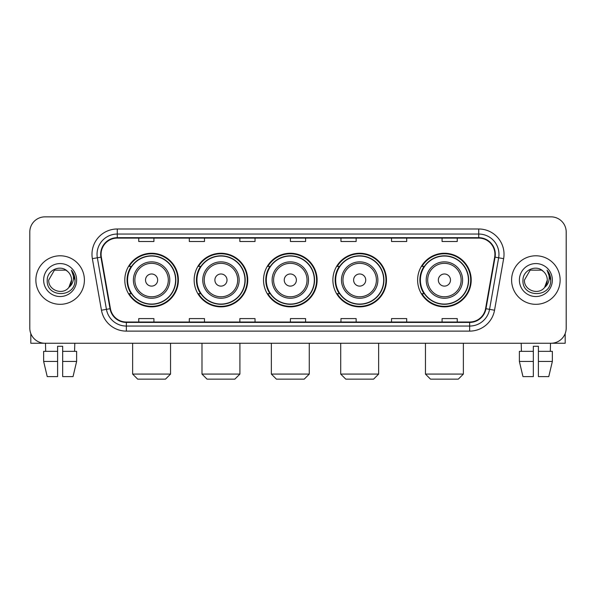 <?xml version="1.0" encoding="UTF-8"?>
<svg xmlns="http://www.w3.org/2000/svg" width="596" height="596" viewBox="0 0 596 596"><rect width="100%" height="100%" fill="white"/><g stroke="black" fill="none" stroke-linecap="round" stroke-linejoin="round"><path stroke-width="0.89" d="M417.617 280.053A26.798 26.798 0 0 0 444.407 306.851A26.798 26.798 0 0 0 471.205 280.053A26.798 26.798 0 0 0 444.407 253.255A26.798 26.798 0 0 0 417.617 280.053M332.881 280.053A26.798 26.798 0 0 0 359.679 306.851A26.798 26.798 0 0 0 386.476 280.053A26.798 26.798 0 0 0 359.679 253.255A26.798 26.798 0 0 0 332.881 280.053M263.521 280.053A26.798 26.798 0 0 0 290.319 306.851A26.798 26.798 0 0 0 317.109 280.053A26.798 26.798 0 0 0 290.319 253.255A26.798 26.798 0 0 0 263.521 280.053M194.154 280.053A26.798 26.798 0 0 0 220.952 306.851A26.798 26.798 0 0 0 247.75 280.053A26.798 26.798 0 0 0 220.952 253.255A26.798 26.798 0 0 0 194.154 280.053M124.795 280.053A26.798 26.798 0 0 0 151.593 306.851A26.798 26.798 0 0 0 178.383 280.053A26.798 26.798 0 0 0 151.593 253.255A26.798 26.798 0 0 0 124.795 280.053M131.224 293.701A24.518 24.518 0 0 1 131.224 266.405M200.584 293.701A24.518 24.518 0 0 1 200.584 266.405M269.943 293.701A24.518 24.518 0 0 1 269.943 266.405M339.31 293.701A24.518 24.518 0 0 1 339.31 266.405M424.039 293.701A24.518 24.518 0 0 1 424.039 266.405M29.8 232.023L29.8 328.083A15.168 15.168 0 0 0 44.968 343.251L551.032 343.251A15.168 15.168 0 0 0 566.2 328.083L566.2 232.023A15.168 15.168 0 0 0 551.032 216.855L44.968 216.855A15.168 15.168 0 0 0 29.8 232.023L29.8 328.083M35.864 280.053A24.265 24.265 0 0 0 60.136 304.318A24.265 24.265 0 0 0 84.401 280.053A24.265 24.265 0 0 0 60.136 255.788A24.265 24.265 0 0 0 35.864 280.053A24.265 24.265 0 0 0 60.136 304.318A24.265 24.265 0 0 0 84.401 280.053A24.265 24.265 0 0 0 60.136 255.788A24.265 24.265 0 0 0 35.864 280.053M511.599 280.053A24.265 24.265 0 0 0 535.864 304.318A24.265 24.265 0 0 0 560.136 280.053A24.265 24.265 0 0 0 535.864 255.788A24.265 24.265 0 0 0 511.599 280.053A24.265 24.265 0 0 0 535.864 304.318A24.265 24.265 0 0 0 560.136 280.053A24.265 24.265 0 0 0 535.864 255.788A24.265 24.265 0 0 0 511.599 280.053M101.082 254.269A16.181 16.181 0 0 1 117.263 238.095L478.737 238.095A16.181 16.181 0 0 1 494.673 257.077L485.576 308.646A16.181 16.181 0 0 1 469.648 322.011L126.352 322.011A16.181 16.181 0 0 1 110.424 308.646L101.327 257.077A16.181 16.181 0 0 1 101.082 254.269M100.679 254.269A16.584 16.584 0 0 0 100.933 257.152L110.022 308.713A16.584 16.584 0 0 0 126.352 322.421L469.648 322.421A16.584 16.584 0 0 0 485.978 308.713L495.067 257.152A16.584 16.584 0 0 0 478.737 237.685L117.263 237.685A16.584 16.584 0 0 0 100.679 254.269M92.365 258.657A25.278 25.278 0 0 1 117.263 228.991L478.737 228.991A25.278 25.278 0 0 1 503.635 258.657L494.538 310.225A25.278 25.278 0 0 1 469.648 331.115L126.352 331.115A25.278 25.278 0 0 1 101.462 310.225L92.365 258.657L97.349 257.777A20.219 20.219 0 0 1 117.263 234.049L478.737 234.049A20.219 20.219 0 0 1 498.651 257.777L489.562 309.346A20.219 20.219 0 0 1 469.648 326.057L126.352 326.057A20.219 20.219 0 0 1 106.438 309.346L97.349 257.777A20.219 20.219 0 0 1 97.036 254.269M551.032 216.855L44.968 216.855M44.968 343.251L551.032 343.251M566.2 328.083L566.2 232.023M485.978 308.713L489.562 309.346L498.651 257.777L503.635 258.657M290.416 238.095L290.416 241.514L305.584 241.514L305.584 238.095M239.86 238.095L239.86 241.514L255.028 241.514L255.028 238.095M189.304 238.095L189.304 241.514L204.473 241.514L204.473 238.095M138.749 238.095L138.749 241.514L153.917 241.514L153.917 238.095M340.972 238.095L340.972 241.514L356.14 241.514L356.14 238.095M391.527 238.095L391.527 241.514L406.695 241.514L406.695 238.095M442.083 238.095L442.083 241.514L457.251 241.514L457.251 238.095M305.584 322.011L305.584 318.592L290.416 318.592L290.416 322.011M255.028 322.011L255.028 318.592L239.86 318.592L239.86 322.011M204.473 322.011L204.473 318.592L189.304 318.592L189.304 322.011M153.917 322.011L153.917 318.592L138.749 318.592L138.749 322.011M356.14 322.011L356.14 318.592L340.972 318.592L340.972 322.011M406.695 322.011L406.695 318.592L391.527 318.592L391.527 322.011M457.251 322.011L457.251 318.592L442.083 318.592L442.083 322.011M67.616 271.418C60.606 264.073 47.106 270.122 47.233 280.053C45.952 297.695 74.545 298.149 75.007 280.91L75.036 280.053C74.992 276.306 73.748 273.013 71.296 270.182C73.159 273.236 73.815 276.529 73.263 280.053C72.727 283.048 71.274 285.499 68.89 287.391C62.826 295.594 48.112 290.349 48.708 280.053L54.422 270.159L65.843 270.159L67.616 271.418A11.428 11.428 0 0 1 71.557 280.053L68.89 287.391A11.428 11.428 0 0 0 71.557 280.053L68.86 287.428M43.65 280.053A16.479 16.479 0 0 0 60.136 296.532A16.479 16.479 0 0 0 76.616 280.053A16.479 16.479 0 0 0 60.136 263.574A16.479 16.479 0 0 0 43.65 280.053M71.408 270.308L75.029 280.485M30.813 333.529L30.813 343.251L89.46 343.251M43.642 351.335L43.642 361.444L47.233 376.612L43.642 361.444L43.642 351.335L57.603 351.335L57.603 346.283L62.662 346.283L62.662 351.335L76.623 351.335L76.623 361.444L73.032 376.612L76.623 361.444L62.662 361.444L62.662 351.335M74.798 343.251L74.575 351.335M57.603 351.335L57.603 376.612L47.233 376.612M43.642 361.444L57.603 361.444M73.032 376.612L62.662 376.612L62.662 361.444M45.475 343.251L45.691 351.335M165.494 379.145L137.683 379.145L132.632 374.087L170.545 374.087L165.494 379.145M157.657 280.053A6.064 6.064 0 0 0 151.593 273.989A6.064 6.064 0 0 0 145.521 280.053A6.064 6.064 0 0 0 151.593 286.117A6.064 6.064 0 0 0 157.657 280.053M169.793 280.053A18.2 18.2 0 0 0 151.593 261.853A18.2 18.2 0 0 0 133.392 280.053A18.2 18.2 0 0 0 151.593 298.253A18.2 18.2 0 0 0 169.793 280.053A18.2 18.2 0 0 1 151.593 298.253A18.2 18.2 0 0 1 133.392 280.053M175.604 280.053A24.011 24.011 0 0 0 151.593 256.042A24.011 24.011 0 0 0 127.574 280.053A24.011 24.011 0 0 0 151.593 304.064A24.011 24.011 0 0 0 175.604 280.053M177.876 280.053A26.291 26.291 0 0 1 129.123 293.701L131.56 293.701A24.242 24.242 0 0 0 167.625 298.231A24.242 24.242 0 0 0 167.625 261.875A24.242 24.242 0 0 0 131.56 266.405L129.123 266.405A26.291 26.291 0 0 1 177.876 280.053M234.854 379.145L207.05 379.145L201.992 374.087L239.912 374.087L234.854 379.145M227.016 280.053A6.064 6.064 0 0 0 220.952 273.989A6.064 6.064 0 0 0 214.888 280.053A6.064 6.064 0 0 0 220.952 286.117A6.064 6.064 0 0 0 227.016 280.053M239.152 280.053A18.2 18.2 0 0 0 220.952 261.853A18.2 18.2 0 0 0 202.752 280.053A18.2 18.2 0 0 0 220.952 298.253A18.2 18.2 0 0 0 239.152 280.053A18.2 18.2 0 0 1 220.952 298.253A18.2 18.2 0 0 1 202.752 280.053M244.963 280.053A24.011 24.011 0 0 0 220.952 256.042A24.011 24.011 0 0 0 196.941 280.053A24.011 24.011 0 0 0 220.952 304.064A24.011 24.011 0 0 0 244.963 280.053M247.243 280.053A26.291 26.291 0 0 1 198.483 293.701L200.919 293.701A24.242 24.242 0 0 0 236.992 298.231A24.242 24.242 0 0 0 236.992 261.875A24.242 24.242 0 0 0 200.919 266.405L198.483 266.405A26.291 26.291 0 0 1 247.243 280.053M304.221 379.145L276.41 379.145L271.359 374.087L309.272 374.087L304.221 379.145M296.383 280.053A6.064 6.064 0 0 0 290.319 273.989A6.064 6.064 0 0 0 284.247 280.053A6.064 6.064 0 0 0 290.319 286.117A6.064 6.064 0 0 0 296.383 280.053M308.512 280.053A18.2 18.2 0 0 0 290.319 261.853A18.2 18.2 0 0 0 272.119 280.053A18.2 18.2 0 0 0 290.319 298.253A18.2 18.2 0 0 0 308.512 280.053A18.2 18.2 0 0 1 290.319 298.253A18.2 18.2 0 0 1 272.119 280.053M314.33 280.053A24.011 24.011 0 0 0 290.319 256.042A24.011 24.011 0 0 0 266.3 280.053A24.011 24.011 0 0 0 290.319 304.064A24.011 24.011 0 0 0 314.33 280.053M316.603 280.053A26.291 26.291 0 0 1 267.85 293.701L270.286 293.701A24.242 24.242 0 0 0 306.351 298.231A24.242 24.242 0 0 0 306.351 261.875A24.242 24.242 0 0 0 270.286 266.405L267.85 266.405A26.291 26.291 0 0 1 316.603 280.053M373.58 379.145L345.777 379.145L340.718 374.087L378.639 374.087L373.58 379.145M365.743 280.053A6.064 6.064 0 0 0 359.679 273.989A6.064 6.064 0 0 0 353.614 280.053A6.064 6.064 0 0 0 359.679 286.117A6.064 6.064 0 0 0 365.743 280.053M377.879 280.053A18.2 18.2 0 0 0 359.679 261.853A18.2 18.2 0 0 0 341.478 280.053A18.2 18.2 0 0 0 359.679 298.253A18.2 18.2 0 0 0 377.879 280.053A18.2 18.2 0 0 1 359.679 298.253A18.2 18.2 0 0 1 341.478 280.053M383.69 280.053A24.011 24.011 0 0 0 359.679 256.042A24.011 24.011 0 0 0 335.667 280.053A24.011 24.011 0 0 0 359.679 304.064A24.011 24.011 0 0 0 383.69 280.053M385.97 280.053A26.291 26.291 0 0 1 337.209 293.701L339.645 293.701A24.242 24.242 0 0 0 375.718 298.231A24.242 24.242 0 0 0 375.718 261.875A24.242 24.242 0 0 0 339.645 266.405L337.209 266.405A26.291 26.291 0 0 1 385.97 280.053M458.317 379.145L430.506 379.145L425.455 374.087L463.368 374.087L458.317 379.145M450.479 280.053A6.064 6.064 0 0 0 444.407 273.989A6.064 6.064 0 0 0 438.343 280.053A6.064 6.064 0 0 0 444.407 286.117A6.064 6.064 0 0 0 450.479 280.053M462.608 280.053A18.2 18.2 0 0 0 444.407 261.853A18.2 18.2 0 0 0 426.207 280.053A18.2 18.2 0 0 0 444.407 298.253A18.2 18.2 0 0 0 462.608 280.053A18.2 18.2 0 0 1 444.407 298.253A18.2 18.2 0 0 1 426.207 280.053M468.426 280.053A24.011 24.011 0 0 0 444.407 256.042A24.011 24.011 0 0 0 420.396 280.053A24.011 24.011 0 0 0 444.407 304.064A24.011 24.011 0 0 0 468.426 280.053M470.698 280.053A26.291 26.291 0 0 1 421.946 293.701L424.382 293.701A24.242 24.242 0 0 0 460.447 298.231A24.242 24.242 0 0 0 460.447 261.875A24.242 24.242 0 0 0 424.382 266.405L421.946 266.405A26.291 26.291 0 0 1 470.698 280.053M565.187 333.529L565.187 343.251L506.54 343.251M533.338 351.335L533.338 361.444L519.377 361.444L522.968 376.612L519.377 361.444L519.377 351.335L533.338 351.335L533.338 346.283L538.397 346.283L538.397 351.335L552.358 351.335L552.358 361.444L548.767 376.612L552.358 361.444L538.397 361.444L538.397 351.335M550.525 343.251L550.309 351.335M533.338 361.444L533.338 376.612L522.968 376.612M548.767 376.612L538.397 376.612L538.397 361.444M521.202 343.251L521.425 351.335M543.351 271.418C536.34 264.073 522.841 270.122 522.968 280.053C521.679 297.695 550.279 298.149 550.741 280.91L550.764 280.053C550.726 276.306 549.475 273.013 547.024 270.182C548.894 273.236 549.549 276.529 548.998 280.053C548.462 283.048 547.001 285.499 544.625 287.391C538.553 295.594 523.847 290.349 524.443 280.053L530.157 270.159L541.578 270.159L543.351 271.418A11.428 11.428 0 0 1 547.292 280.053L544.625 287.391A11.428 11.428 0 0 0 547.292 280.053L544.595 287.428M519.384 280.053A16.479 16.479 0 0 0 535.864 296.532A16.479 16.479 0 0 0 552.35 280.053A16.479 16.479 0 0 0 535.864 263.574A16.479 16.479 0 0 0 519.384 280.053M547.135 270.308L550.764 280.485M478.737 228.991L478.737 237.685M97.349 257.777L100.933 257.152M126.352 331.115L126.352 322.421M469.648 322.421L469.648 331.115M101.462 310.225L110.022 308.713M495.067 257.152L498.651 257.777M117.263 228.991L117.263 237.685M489.562 309.346L494.538 310.225M168.31 280.053A16.718 16.718 0 0 0 151.593 263.335A16.718 16.718 0 0 0 134.867 280.053A16.718 16.718 0 0 0 151.593 296.771A16.718 16.718 0 0 0 168.31 280.053M237.67 280.053A16.718 16.718 0 0 0 220.952 263.335A16.718 16.718 0 0 0 204.234 280.053A16.718 16.718 0 0 0 220.952 296.771A16.718 16.718 0 0 0 237.67 280.053M307.037 280.053A16.718 16.718 0 0 0 290.319 263.335A16.718 16.718 0 0 0 273.594 280.053A16.718 16.718 0 0 0 290.319 296.771A16.718 16.718 0 0 0 307.037 280.053M376.396 280.053A16.718 16.718 0 0 0 359.679 263.335A16.718 16.718 0 0 0 342.961 280.053A16.718 16.718 0 0 0 359.679 296.771A16.718 16.718 0 0 0 376.396 280.053M461.133 280.053A16.718 16.718 0 0 0 444.407 263.335A16.718 16.718 0 0 0 427.69 280.053A16.718 16.718 0 0 0 444.407 296.771A16.718 16.718 0 0 0 461.133 280.053M170.545 343.251L170.545 374.087M132.632 343.251L132.632 374.087M239.912 343.251L239.912 374.087M201.992 343.251L201.992 374.087M309.272 343.251L309.272 374.087M271.359 343.251L271.359 374.087M378.639 343.251L378.639 374.087M340.718 343.251L340.718 374.087M463.368 343.251L463.368 374.087M425.455 343.251L425.455 374.087"/></g></svg>
